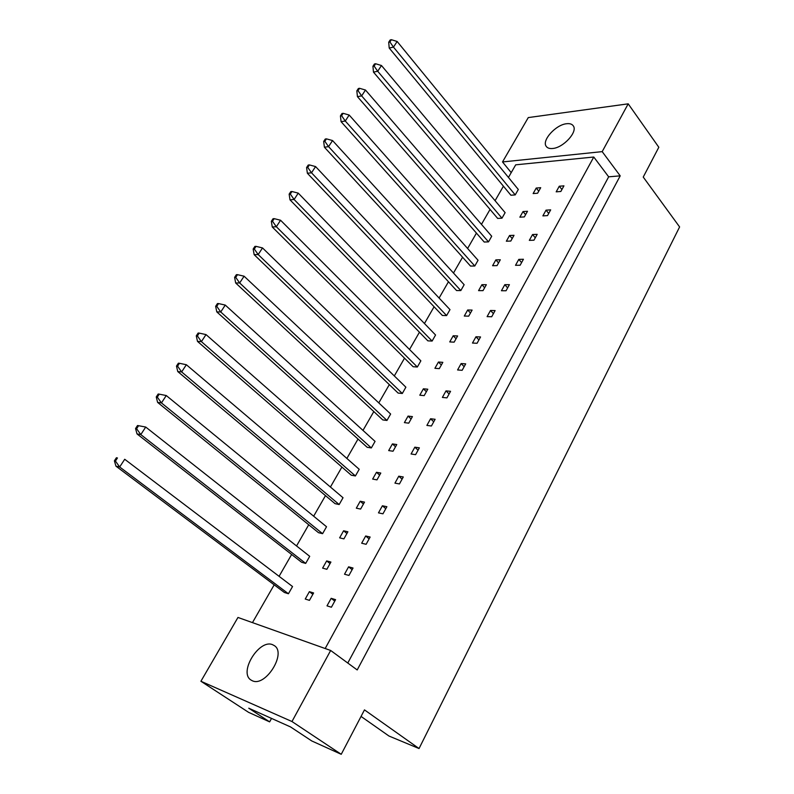 <?xml version="1.0" encoding="UTF-8"?>
<svg xmlns="http://www.w3.org/2000/svg" width="794" height="794" viewBox="0 0 794 794"><rect width="100%" height="100%" fill="white"/><g stroke="black" fill="none" stroke-linecap="round" stroke-linejoin="round"><path stroke-width="1.19" d="M272.61 644.708C259.34 638.654 238.428 672.32 250.924 679.992L252.284 680.736C265.434 687.396 286.773 653.264 274.416 645.681L272.61 644.708M566.608 123.725C555.82 124.668 541.548 140.449 546.203 146.334C547.403 148.071 549.547 148.786 552.634 148.488C563.293 147.823 577.933 131.844 573.328 125.928C572.087 124.082 569.844 123.348 566.608 123.725M361.052 716.436L388.971 736.028L419.043 748.544L364.476 709.886L341.241 754.3L311.754 740.951L290.564 726.947L248.75 708.198L269.632 721.875L271.538 718.411M269.632 721.875L248.572 712.337L200.912 681.262L291.974 721.528L341.241 754.3M419.043 748.544L679.604 226.935L643.239 177.062L658.822 147.267L628.203 103.835L602.189 151.634L502.513 161.946L528.278 117.581L628.203 103.835M200.912 681.262L237.962 617.454L330.661 650.475L291.974 721.528M330.661 650.475L357.211 669.947L620.203 175.851L602.189 151.634M511.217 172.635L502.513 161.946M620.203 175.851L608.661 176.824L593.773 157.023L515.703 164.824L508.448 177.439M330.909 562.053L326.671 560.911L322.612 568.117L326.86 569.298L330.909 562.053M353.032 568.028L348.606 566.827L344.517 574.211L348.943 575.442L353.032 568.028M305.68 563.412L309.71 556.336L145.719 427.053L140.796 434.596L305.68 563.412L301.621 562.281L137.015 433.921L135.556 428.542L136.608 428.72L138.583 425.703L137.531 425.524L135.556 428.542M288.43 593.753L292.539 586.528L124.708 459.269L119.676 466.991L288.43 593.753L284.401 592.493L115.944 466.157L114.396 460.828L115.438 461.056L117.452 457.969L116.41 457.741L114.396 460.828M313.6 592.959L309.382 591.669L305.243 599.033L309.452 600.353L313.6 592.959M335.574 599.659L331.177 598.319L326.999 605.852L331.396 607.231L335.574 599.659M252.462 622.625L274.188 584.831M279.081 576.325L291.636 554.5M296.539 545.954L308.727 524.765M313.66 516.199L325.48 495.625M330.423 487.03L341.906 467.061M346.869 458.436L358.025 439.042M362.987 430.408L373.815 411.57M378.798 402.905L389.318 384.624M394.31 375.939L404.523 358.173M409.525 349.479L419.44 332.229M424.453 323.525L434.09 306.762M439.102 298.038L448.461 281.761M453.483 273.037L462.574 257.216M467.597 248.482L476.44 233.108M481.462 224.374L490.047 209.437M495.079 200.693L503.426 186.183M593.773 157.023L325.183 648.519M322.592 533.677L326.533 526.74L166.264 395.541L161.45 402.925L322.592 533.677L318.503 532.685L157.619 402.399L156.239 396.96L157.311 397.109L159.247 394.152L158.175 394.013L156.239 396.96M339.167 504.537L343.028 497.729L186.352 364.724L181.647 371.939L339.167 504.537L335.048 503.664L177.767 371.562L176.476 366.084L177.568 366.183L179.454 363.295L178.372 363.205L176.476 366.084M355.414 475.953L359.206 469.284L206.013 334.582L201.408 341.638L355.414 475.953L351.266 475.199L197.488 341.39L196.277 335.872L197.378 335.931L199.225 333.113L198.123 333.053L196.277 335.872M371.344 447.935L375.066 441.395L225.258 305.075L220.742 311.982L371.344 447.935L367.185 447.3L216.782 311.873L215.65 306.315L216.762 306.335L218.568 303.576L217.457 303.556L215.65 306.315M386.976 420.443L390.628 414.031L244.086 276.203L239.669 282.962L386.976 420.443L382.787 419.927L235.669 282.982L234.607 277.374L235.729 277.364L237.505 274.664L236.384 274.674L234.607 277.374M402.31 393.477L405.883 387.184L262.516 247.927L258.199 254.556L402.31 393.477L398.102 393.07L254.159 254.685L253.167 249.048L254.298 249.008L256.035 246.358L254.904 246.408L253.167 249.048M417.346 367.027L420.86 360.843L280.57 220.246L276.342 226.737L417.346 367.027L413.128 366.719L272.263 226.985L271.349 221.318L272.491 221.238L274.188 218.648L273.047 218.727L271.349 221.318M432.115 341.063L435.559 334.999L298.246 193.131L294.108 199.483L432.115 341.063L427.877 340.854L289.999 199.85L289.145 194.153L290.296 194.044L291.964 191.503L290.812 191.612L289.145 194.153M446.605 315.575L449.99 309.63L315.575 166.571L311.506 172.794L446.605 315.575L442.347 315.466L307.377 173.261L306.583 167.544L307.744 167.405L309.372 164.914L308.221 165.053L306.583 167.544M460.828 290.564L464.153 284.718L332.547 140.548L328.567 146.642L460.828 290.564L456.56 290.544L324.399 147.208L323.674 141.461L324.845 141.302L326.443 138.861L325.272 139.029L323.674 141.461M474.792 266L478.057 260.263L349.171 115.031L345.281 121.016L474.792 266L470.514 266.069L341.083 121.68L340.418 115.914L341.599 115.716L343.157 113.324L341.986 113.522L340.418 115.914M488.509 241.872L491.714 236.245L365.478 90.03L361.657 95.895L488.509 241.872L484.221 242.031L357.439 96.65L356.834 90.863L358.015 90.645L359.553 88.303L358.372 88.521L356.834 90.863M501.977 218.181L505.123 212.653L381.467 65.515L377.716 71.261L501.977 218.181L497.679 218.429L373.478 72.115L372.932 66.299L374.113 66.061L375.622 63.758L374.431 64.006L372.932 66.299M515.217 194.907L518.303 189.468L397.139 41.477L393.467 47.114L515.217 194.907L510.899 195.235L389.209 48.047L388.713 42.221L389.904 41.953L391.382 39.7L390.182 39.968L388.713 42.221M370.133 537.042L365.677 535.99L361.677 543.215L366.123 544.307L370.133 537.042M386.877 506.701L382.4 505.788L378.48 512.864L382.956 513.807L386.877 506.701M403.283 476.976L398.777 476.192L394.946 483.129L399.442 483.943L403.283 476.976M419.361 447.846L414.835 447.181L411.074 453.979L415.59 454.674L419.361 447.846M435.112 419.292L430.576 418.756L426.884 425.425L431.42 425.991L435.112 419.292M450.555 391.313L446 390.886L442.387 397.427L446.933 397.873L450.555 391.313M465.701 363.87L461.125 363.563L457.582 369.964L462.148 370.302L465.701 363.87M480.549 336.964L475.963 336.765L472.48 343.048L477.065 343.276L480.549 336.964M495.109 310.573L490.513 310.474L487.099 316.637L491.694 316.756L495.109 310.573M509.401 284.679L504.795 284.679L501.441 290.733L506.046 290.753L509.401 284.679M523.425 259.271L518.8 259.38L515.514 265.315L520.13 265.236L523.425 259.271M537.181 234.339L532.546 234.538L529.32 240.364L533.955 240.195L537.181 234.339M550.679 209.874L546.044 210.152L542.878 215.879L547.513 215.611L550.679 209.874M563.939 185.846L559.294 186.213L556.187 191.83L560.832 191.483L563.939 185.846M347.881 531.781L343.603 530.779L339.634 537.836L343.901 538.878L347.881 531.781M364.496 502.126L360.208 501.242L356.317 508.17L360.605 509.073L364.496 502.126M380.792 473.055L376.475 472.301L372.654 479.08L376.971 479.864L380.792 473.055M396.762 444.551L392.425 443.915L388.683 450.575L393.02 451.23L396.762 444.551M412.423 416.612L408.056 416.096L404.394 422.616L408.751 423.162L412.423 416.612M427.777 389.209L423.401 388.802L419.798 395.204L424.175 395.63L427.777 389.209M442.834 362.332L438.447 362.034L434.913 368.307L439.31 368.634L442.834 362.332M457.612 335.961L453.205 335.773L449.741 341.926L454.148 342.145L457.612 335.961M472.112 310.087L467.686 309.997L464.292 316.042L468.708 316.161L472.112 310.087M486.345 284.699L481.908 284.699L478.574 290.634L483 290.654L486.345 284.699M500.309 259.777L495.863 259.876L492.588 265.702L497.034 265.623L500.309 259.777M514.016 235.312L509.559 235.5L506.344 241.217L510.8 241.048L514.016 235.312M527.484 211.283L523.018 211.561L519.862 217.179L524.318 216.921L527.484 211.283M540.704 187.692L536.228 188.049L533.131 193.567L537.598 193.23L540.704 187.692M608.661 176.824L347.782 663.03M334.78 601.098L331.177 598.319M312.836 594.309L309.382 591.669M352.129 569.665L348.606 566.827M369.121 538.868L365.677 535.99M385.765 508.706L382.4 505.788M402.082 479.159L398.777 476.192M418.061 450.188L414.835 447.181M433.732 421.803L430.576 418.756M449.086 393.973L446 390.886M464.153 366.679L461.125 363.563M478.921 339.911L475.963 336.765M493.411 313.66L490.513 310.474M507.624 287.894L504.795 284.679M521.579 262.616L518.8 259.38M535.275 237.803L532.546 234.538M548.714 213.447L546.044 210.152M561.914 189.528L559.294 186.213M330.046 563.601L326.671 560.911M346.909 533.508L343.603 530.779M363.444 504.011L360.208 501.242M379.641 475.11L376.475 472.301M395.521 446.764L392.425 443.915M411.094 418.974L408.056 416.096M426.368 391.72L423.401 388.802M441.355 364.982L438.447 362.034M456.054 338.75L453.205 335.773M470.475 313.005L467.686 309.997M484.638 287.736L481.908 284.699M498.543 262.933L495.863 259.876M512.19 238.577L509.559 235.5M525.588 214.668L523.018 211.561M538.749 191.175L536.228 188.049M116.41 457.741L117.452 457.969M115.438 461.056L119.676 466.991L115.944 466.157M136.608 428.72L140.796 434.596L137.015 433.921M138.583 425.703L145.719 427.053M157.311 397.109L161.45 402.925L157.619 402.399M159.247 394.152L166.264 395.541M197.378 335.931L201.408 341.638L197.488 341.39M199.225 333.113L206.013 334.582M235.729 277.364L239.669 282.962L235.669 282.982M237.505 274.664L244.086 276.203M272.491 221.238L276.342 226.737L272.263 226.985M274.188 218.648L280.57 220.246M177.568 366.183L181.647 371.939L177.767 371.562M179.454 363.295L186.352 364.724M216.762 306.335L220.742 311.982L216.782 311.873M218.568 303.576L225.258 305.075M254.298 249.008L258.199 254.556L254.159 254.685M256.035 246.358L262.516 247.927M290.296 194.044L294.108 199.483L289.999 199.85M291.964 191.503L298.246 193.131M307.744 167.405L311.506 172.794L307.377 173.261M309.372 164.914L315.575 166.571M341.599 115.716L345.281 121.016L341.083 121.68M343.157 113.324L349.171 115.031M374.113 66.061L377.716 71.261L373.478 72.115M375.622 63.758L381.467 65.515M324.845 141.302L328.567 146.642L324.399 147.208M326.443 138.861L332.547 140.548M358.015 90.645L361.657 95.895L357.439 96.65M359.553 88.303L365.478 90.03M389.904 41.953L393.467 47.114L389.209 48.047M391.382 39.7L397.139 41.477M546.609 146.86L546.203 146.334"/></g></svg>
